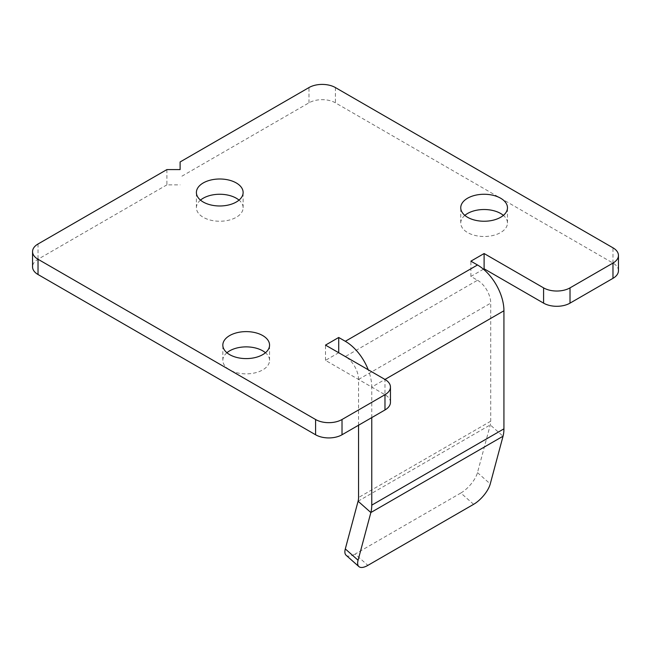 <?xml version="1.0" encoding="UTF-8"?>
<svg xmlns="http://www.w3.org/2000/svg" width="651" height="651" viewBox="0 0 651 651"><rect width="100%" height="100%" fill="white"/><g stroke="black" fill="none" stroke-linecap="round" stroke-linejoin="round"><path stroke-width="0.49" stroke-dasharray="3.25 2.44" d="M180.107 169.594L180.107 161.969M166.892 169.594L166.892 184.86L180.107 184.86M618.45 270.71A18.692 10.79 0 0 0 612.973 263.077L335.411 102.825A18.692 10.79 0 0 0 308.981 102.825L180.107 177.227M483.433 269.188L470.893 276.431L477.5 280.247L345.323 356.553L338.715 352.736L325.5 360.369L384.977 394.709L384.977 379.443L371.762 387.076A37.384 21.581 -120 0 0 368.222 369.768M390.454 402.342A18.692 10.79 0 0 0 384.977 394.709M166.892 184.86L38.027 259.261A18.692 10.79 0 0 0 32.55 266.894M200.492 200.117A23.363 13.492 0 0 0 196.399 207.75A23.363 13.492 0 0 0 219.761 221.242A23.363 13.492 0 0 0 243.124 207.75A23.363 13.492 0 0 0 239.031 200.117M226.93 352.736A23.363 13.492 0 0 0 222.829 360.369A23.363 13.492 0 0 0 246.2 373.861A23.363 13.492 0 0 0 269.563 360.369A23.363 13.492 0 0 0 265.462 352.736M464.838 215.383A23.363 13.492 0 0 0 460.745 223.016A23.363 13.492 0 0 0 484.108 236.5A23.363 13.492 0 0 0 507.471 223.016A23.363 13.492 0 0 0 503.378 215.383M473.611 504.33L460.843 493.01A18.692 7.633 131.6 0 0 477.484 472.61L490.268 424.908A18.692 10.79 -120 0 0 490.716 421.213L490.716 303.138A18.692 10.79 -120 0 0 477.5 280.247M460.843 493.01L355.104 554.058L367.872 565.377M346.129 555.279A18.692 7.633 131.6 0 0 355.104 554.058M325.5 360.369L325.5 345.111M358.546 425.233L358.546 379.443A18.692 10.79 -120 0 0 345.323 356.553M371.762 417.6L371.762 387.076M470.893 276.431L470.893 261.165M308.981 102.825L308.981 87.568M612.973 263.077L612.973 247.811M335.411 87.568L335.411 102.825M477.484 472.61L490.252 483.929M358.091 501.213L490.268 424.908L503.036 436.227M38.027 243.995L38.027 259.261M490.716 421.213L358.546 497.527M358.546 379.443L490.716 303.138M507.471 223.016L507.471 207.75M460.745 223.016L460.745 207.75M269.563 360.369L269.563 345.111M222.829 360.369L222.829 345.111M243.124 207.75L243.124 192.493M196.399 207.75L196.399 192.493"/><path stroke-width="0.98" d="M477.5 264.981A37.384 21.581 60 0 1 503.931 310.771L384.977 379.443L325.5 345.111L338.715 337.478L345.323 341.295L477.5 264.981L470.893 261.165L484.108 253.54L543.585 287.872L543.585 303.138A18.692 10.79 0 0 0 570.016 303.138L612.973 278.335A18.692 10.79 0 0 0 618.45 270.71L618.45 255.444A18.692 10.79 180 0 0 612.973 247.811L335.411 87.568A18.692 10.79 180 0 0 308.981 87.568L180.107 161.969L180.107 169.594L166.892 169.594L38.027 243.995A18.692 10.79 180 0 0 32.55 251.628A18.692 10.79 180 0 0 38.027 259.261L315.589 419.513L315.589 434.77A18.692 10.79 0 0 0 342.019 434.77L384.977 409.967A18.692 10.79 0 0 0 390.454 402.342L390.454 387.076A18.692 10.79 180 0 1 384.977 394.709L342.019 419.513A18.692 10.79 180 0 1 315.589 419.513M543.585 303.138L484.108 268.798L483.433 269.188M32.55 251.628L32.55 266.894A18.692 10.79 0 0 0 38.027 274.519L315.589 434.77M239.031 200.117A23.363 13.492 0 0 0 236.28 198.213A23.363 13.492 0 0 0 200.492 200.117M265.462 352.736A23.363 13.492 0 0 0 262.719 350.832A23.363 13.492 0 0 0 226.93 352.736M503.378 215.383A23.363 13.492 0 0 0 500.627 213.471A23.363 13.492 0 0 0 464.838 215.383M384.977 379.443A18.692 10.79 180 0 1 390.454 387.076M618.45 255.444A18.692 10.79 180 0 1 612.973 263.077L570.016 287.872A18.692 10.79 180 0 1 543.585 287.872M203.242 202.03A23.363 13.492 180 0 1 196.399 192.493A23.363 13.492 180 0 1 210.818 180.026A23.363 13.492 180 0 1 236.28 182.947A23.363 13.492 180 0 1 243.124 192.493A23.363 13.492 180 0 1 228.704 204.951A23.363 13.492 180 0 1 203.242 202.03M229.673 354.649A23.363 13.492 180 0 1 222.829 345.111A23.363 13.492 180 0 1 237.257 332.645A23.363 13.492 180 0 1 262.719 335.566A23.363 13.492 180 0 1 269.563 345.111A23.363 13.492 180 0 1 255.135 357.57A23.363 13.492 180 0 1 229.673 354.649M467.589 217.288A23.363 13.492 180 0 1 460.745 207.75A23.363 13.492 180 0 1 475.165 195.292A23.363 13.492 180 0 1 500.627 198.213A23.363 13.492 180 0 1 507.471 207.75A23.363 13.492 180 0 1 493.051 220.217A23.363 13.492 180 0 1 467.589 217.288M484.108 268.798L484.108 253.54M503.931 310.771L503.931 428.846A37.384 21.581 60 0 1 503.036 436.227L490.252 483.929A18.692 7.633 -48.4 0 1 473.611 504.33L367.872 565.377A18.692 7.633 -48.4 0 1 358.896 566.598A18.692 7.633 -48.4 0 1 358.074 560.242L370.858 512.532A37.384 21.581 -120 0 0 371.762 505.152L371.762 417.6M358.074 560.242L345.307 548.923A18.692 7.633 131.6 0 0 346.129 555.279L358.896 566.598M345.307 548.923L358.091 501.213A18.692 10.79 -120 0 0 358.546 497.527L358.546 425.233M368.222 369.768A37.384 21.581 -120 0 0 345.323 341.295M338.715 352.736L338.715 337.478M612.973 263.077L612.973 278.335M570.016 303.138L570.016 287.872M503.036 436.227L370.858 512.532L358.091 501.213M384.977 394.709L384.977 409.967M342.019 434.77L342.019 419.513M38.027 274.519L38.027 259.261M371.762 505.152L503.931 428.846"/></g></svg>
